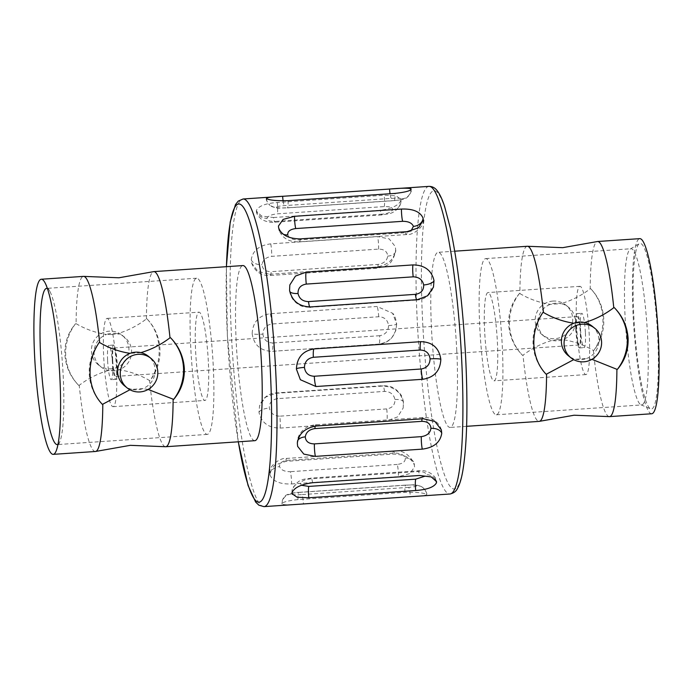 <?xml version="1.0" encoding="UTF-8"?>
<svg xmlns="http://www.w3.org/2000/svg" width="693" height="693" viewBox="0 0 693 693"><rect width="100%" height="100%" fill="white"/><g stroke="black" fill="none" stroke-linecap="round" stroke-linejoin="round"><path stroke-width="0.52" stroke-dasharray="3.46 2.6" d="M416.588 485.637C416.865 486.339 414.197 486.919 408.584 487.37A9.485 1.291 86.1 0 1 410.36 496.699C421.613 496.179 426.975 495.417 426.446 494.404C423.657 492.766 416.476 492.073 404.911 492.333L298.007 499.584C286.798 500.874 281.479 502.408 282.034 504.201C284.771 505.067 291.909 504.98 303.456 503.95A9.485 1.291 -93.9 0 0 301.689 494.62C295.902 494.941 292.316 494.785 290.939 494.161C290.662 493.459 293.33 492.879 298.943 492.428L405.847 485.169C411.625 484.857 415.211 485.013 416.588 485.637A9.485 9.33 -51.3 0 1 426.446 494.404L426.637 494.689C427.269 493.555 426.056 491.207 423.007 487.638C414.319 483.038 412.188 485.542 405.674 485.109A9.485 1.291 -93.9 0 0 404.911 492.333M280.059 428.083L386.963 420.833L397.531 416.917L403.179 408.047L403.413 402.642C401.013 392.013 394.074 386.486 382.588 386.07L275.684 393.321L265.506 397.184L259.537 405.847L259 412.439C261.469 422.765 268.486 427.979 280.059 428.083A9.485 1.291 -93.9 0 0 280.215 421.015A9.485 1.291 -93.9 0 0 279.799 416.164C274.03 415.999 270.539 413.297 269.317 408.047C269.205 402.72 271.968 399.592 277.59 398.657L384.494 391.406C390.263 391.562 393.754 394.274 394.975 399.523C395.079 404.851 392.325 407.986 386.703 408.913A9.485 1.291 86.1 0 1 387.118 413.764A9.485 1.291 86.1 0 1 386.963 420.833M291.554 483.939L398.458 476.689L409.884 473.588L414.553 466.952L414.345 465.064C411.529 457.969 404.34 454.313 392.784 454.106L285.888 461.356L274.471 465.211L269.724 472.86L269.932 474.861C272.765 481.332 279.972 484.355 291.554 483.939A9.485 1.291 -93.9 0 0 291.476 480.37A9.485 1.291 -93.9 0 0 290.384 471.682C284.598 471.708 280.994 470.027 279.582 466.623C279.27 463.149 281.921 461.044 287.526 460.299L394.43 453.049C400.216 453.023 403.82 454.703 405.232 458.099C405.535 461.581 402.893 463.686 397.288 464.431A9.485 1.291 86.1 0 1 398.38 473.12A9.485 1.291 86.1 0 1 398.458 476.689M298.007 499.584A9.485 1.291 86.1 0 1 298.778 492.359C293.919 492.558 290.064 493.338 287.197 494.689C285.533 495.131 283.922 496.959 282.38 500.181L282.034 504.201A9.485 9.33 -51.3 0 1 290.939 494.161M252.165 333.662C253.898 345.053 260.525 350.944 272.037 351.334L378.941 344.083C390.228 342.143 396.11 335.403 396.578 323.865L392.628 313.271L377.035 306.471L270.131 313.721C258.749 315.549 252.754 322.202 252.165 333.662A9.485 1.169 -2.9 0 0 262.907 334.121C263.167 328.361 266.129 324.991 271.803 324.003L378.699 316.753C384.433 316.961 387.716 319.906 388.556 325.597C388.297 331.349 385.325 334.719 379.66 335.707A9.485 1.291 86.1 0 1 378.941 344.083L378.941 344.083C384.286 343.52 388.582 341.398 391.831 337.725L395.885 330.483L396.673 324.021A9.485 1.169 -2.9 0 0 396.578 323.865M378.941 344.083L272.037 351.334A9.485 1.291 -93.9 0 0 272.765 342.957C267.03 342.749 263.747 339.804 262.907 334.121M435.135 479.184A9.485 8.662 -165.9 0 0 426.004 474.748C426.013 472.496 423.206 471.448 417.576 471.595L310.672 478.846C304.92 479.478 301.472 480.951 300.346 483.272L301.377 485.239M269.655 274.255L376.55 267.004C387.924 265.09 394.3 259.373 395.668 249.844L395.348 246.63L389.18 238.894L377.624 236.616L270.729 243.867C259.251 245.305 252.763 250.554 251.256 259.641L251.654 263.149L258.056 271.491L269.655 274.255A9.485 1.291 -93.9 0 0 270.383 275.485A9.485 1.291 -93.9 0 0 271.162 271.665C265.48 271.578 262.448 269.231 262.058 264.648C262.768 259.988 265.991 257.224 271.699 256.358L378.603 249.108C384.286 249.203 387.318 251.542 387.708 256.124C386.989 260.793 383.775 263.557 378.066 264.414L271.162 271.665M273.536 217.515L380.431 210.265C391.9 208.68 398.735 205.397 400.935 200.407L401.013 199.341L395.937 195.772L384.199 195.235L277.295 202.486C265.757 203.344 258.836 205.916 256.523 210.204L256.453 211.33L261.685 216.06L273.536 217.515A9.485 1.291 -93.9 0 0 274.974 222.176A9.485 1.291 -93.9 0 0 275.424 221.405C269.785 221.552 266.978 220.504 266.996 218.252C268.122 215.93 271.561 214.458 277.321 213.834L384.225 206.583C389.864 206.427 392.671 207.484 392.654 209.728C391.519 212.058 388.08 213.531 382.328 214.154A9.485 1.291 86.1 0 1 381.878 214.925A9.485 1.291 86.1 0 1 380.431 210.265M456.739 349.974A87.76 11.98 86.1 0 1 450.078 427.434A87.76 11.98 86.1 0 1 431.54 329.781A87.76 11.98 86.1 0 1 438.201 252.313A87.76 11.98 86.1 0 1 456.739 349.974M276.412 207.363C277.789 207.987 281.375 208.143 287.153 207.831L394.057 200.572C399.67 200.121 402.338 199.541 402.061 198.839C400.684 198.215 397.098 198.059 391.311 198.38L284.416 205.63C278.803 206.081 276.135 206.661 276.412 207.363A9.485 9.33 128.7 0 1 269.993 205.362C278.395 209.65 278.265 207.605 287.326 207.891A9.485 1.291 86.1 0 1 287.153 207.831M287.768 234.901C289.18 238.297 292.784 239.977 298.57 239.951L405.474 232.701L410.914 231.098M254.799 440.687A87.76 11.98 86.1 0 1 236.261 343.026A87.76 11.98 86.1 0 1 242.922 265.566M527.286 246.275A87.76 11.98 86.1 0 0 519.88 293.572L519.326 293.615C511.876 302.373 508.324 312.69 508.671 324.549C509.511 336.391 514.102 346.621 522.453 355.249L523.007 355.206A87.76 11.98 86.1 0 0 539.163 421.387M146.985 318.875C154.305 326.637 158.351 336.434 159.13 348.258C159.572 360.126 156.566 370.876 150.112 380.509L149.558 380.544C140.185 375.043 130.05 371.448 119.161 369.75A18.98 18.65 128.7 0 0 117.334 333.74C127.936 330.604 137.638 325.658 146.431 318.91L146.985 318.875A47.678 46.864 -51.3 0 1 150.112 380.509M146.431 318.91A87.76 11.98 86.1 0 1 153.482 271.673M165.358 446.716A87.76 11.98 86.1 0 1 149.558 380.544M519.88 293.572C529.339 299.099 539.466 302.702 550.277 304.366L561.113 303.629A18.98 18.65 128.7 0 0 550.277 304.366A18.98 18.65 -51.3 0 0 552.104 340.376C541.484 343.52 531.782 348.466 523.007 355.206M584.675 322.514L573.839 323.25M519.326 293.615A47.678 46.864 128.7 0 0 522.453 355.249M542.888 312.491A47.678 46.864 128.7 0 0 546.015 374.125M575.666 359.26A18.98 18.65 128.7 0 0 586.503 358.524L575.666 359.26A18.98 18.65 -51.3 0 1 568.303 355.691M557.501 339.596L552.104 340.376A18.98 18.65 128.7 0 0 562.941 339.639L557.501 339.596M140.896 352.624L130.059 353.361M111.937 334.52L117.334 333.74A18.98 18.65 -51.3 0 0 106.497 334.476L111.937 334.52M148.163 389.449L142.723 388.634A18.98 18.65 -51.3 0 1 131.887 389.371L142.723 388.634A18.98 18.65 128.7 0 0 148.259 356.185M98.311 364.787A18.98 18.65 -51.3 0 1 109.225 331.176A18.98 18.65 -51.3 0 1 128.023 355.552A18.98 18.65 -51.3 0 1 98.311 364.787L100.961 366.918A18.98 18.65 -51.3 0 0 119.161 369.75L108.325 370.486C97.704 373.631 88.002 378.577 79.227 385.317L78.673 385.351A47.678 46.864 -51.3 0 1 75.546 323.718L76.1 323.683A87.76 11.98 86.1 0 1 83.507 276.377M609.138 416.606A87.76 11.98 86.1 0 1 593.338 350.433C583.965 344.941 573.83 341.346 562.941 339.639A18.98 18.65 128.7 0 0 561.113 303.629C571.716 300.493 581.418 295.556 590.211 288.808A87.76 11.98 86.1 0 1 597.262 241.562M553.005 301.074A18.98 18.65 128.7 0 0 542.091 334.684A18.98 18.65 128.7 0 0 571.803 325.441A18.98 18.65 128.7 0 0 553.005 301.074M592.039 326.082A18.98 18.65 128.7 0 1 586.503 358.524L591.943 359.338M76.1 323.683C85.56 329.21 95.686 332.805 106.497 334.476A18.98 18.65 -51.3 0 0 100.961 366.918M95.383 451.498A87.76 11.98 86.1 0 1 79.227 385.317M651.689 413.756A87.76 11.98 86.1 0 1 633.159 316.103A87.76 11.98 86.1 0 1 639.812 238.643M590.774 288.764A47.678 46.864 128.7 0 1 593.892 350.398C600.329 340.826 603.334 330.076 602.91 318.156C602.156 306.375 598.102 296.578 590.774 288.764L590.211 288.808M593.892 350.398L593.338 350.433M131.887 389.371A18.98 18.65 -51.3 0 1 124.523 385.802M102.226 404.236A47.678 46.864 -51.3 0 1 99.108 342.602M78.673 385.351C70.34 376.775 65.748 366.545 64.891 354.651C64.527 342.844 68.079 332.536 75.546 323.718M657.666 335.75A83.013 11.331 -93.9 0 0 639.37 243.624A83.013 11.331 -93.9 0 0 633.835 316.649A83.013 11.331 -93.9 0 0 650.58 408.879A83.013 11.331 -93.9 0 0 657.666 335.75M57.987 444.317A78.274 10.681 -93.9 0 0 59.962 441.354A78.274 10.681 -93.9 0 0 63.176 375.485A78.274 10.681 -93.9 0 0 49.783 291.216A78.274 10.681 -93.9 0 0 47.419 288.539M647.609 335.836A78.274 10.681 86.1 0 1 641.675 404.929A78.274 10.681 86.1 0 1 640.93 404.79A78.274 10.681 86.1 0 1 625.138 317.827A78.274 10.681 86.1 0 1 630.353 248.978A78.274 10.681 86.1 0 1 631.08 248.744A78.274 10.681 86.1 0 1 647.609 335.836M213.21 365.306A78.274 10.681 -93.9 0 0 196.673 278.214A78.274 10.681 -93.9 0 0 190.74 347.297A78.274 10.681 -93.9 0 0 207.268 434.398A78.274 10.681 -93.9 0 0 213.21 365.306M479.79 327.694A78.274 10.681 -93.9 0 0 496.327 414.786A78.274 10.681 -93.9 0 0 502.26 345.703A78.274 10.681 -93.9 0 0 485.732 258.602A78.274 10.681 -93.9 0 0 479.79 327.694M208.324 361.391A44.239 6.038 -93.9 0 0 198.978 312.171A44.239 6.038 -93.9 0 0 195.625 351.212A44.239 6.038 -93.9 0 0 204.963 400.441A44.239 6.038 -93.9 0 0 208.324 361.391M484.676 331.609A44.239 6.038 86.1 0 1 488.037 292.559A44.239 6.038 86.1 0 1 497.375 341.788A44.239 6.038 86.1 0 1 494.022 380.829A44.239 6.038 86.1 0 1 484.676 331.609M116.424 367.628A44.239 6.038 -93.9 0 0 107.077 318.408A44.239 6.038 -93.9 0 0 103.725 357.449A44.239 6.038 -93.9 0 0 113.072 406.67A44.239 6.038 -93.9 0 0 116.424 367.628M576.576 325.372A44.239 6.038 -93.9 0 0 585.923 374.592A44.239 6.038 -93.9 0 0 589.275 335.551A44.239 6.038 -93.9 0 0 579.928 286.33A44.239 6.038 -93.9 0 0 576.576 325.372M107.606 360.559A17.195 2.348 -93.9 0 0 111.235 379.695A17.195 2.348 -93.9 0 0 112.543 364.518A17.195 2.348 -93.9 0 0 108.914 345.383A17.195 2.348 -93.9 0 0 107.606 360.559M585.394 332.441A17.195 2.348 -93.9 0 0 581.765 313.305A17.195 2.348 -93.9 0 0 580.457 328.482A17.195 2.348 -93.9 0 0 584.086 347.617A17.195 2.348 -93.9 0 0 585.394 332.441M112.292 360.239A17.195 2.348 -93.9 0 0 115.93 379.374A17.195 2.348 -93.9 0 0 117.23 364.197A17.195 2.348 -93.9 0 0 113.6 345.062A17.195 2.348 -93.9 0 0 112.292 360.239M575.77 328.803A17.195 2.348 -93.9 0 0 579.4 347.938A17.195 2.348 -93.9 0 0 580.708 332.761A17.195 2.348 -93.9 0 0 577.07 313.626A17.195 2.348 -93.9 0 0 575.77 328.803M112.725 360.585A14.232 1.94 -93.9 0 0 115.731 376.42A14.232 1.94 -93.9 0 0 116.805 363.86A14.232 1.94 -93.9 0 0 113.799 348.025A14.232 1.94 -93.9 0 0 112.725 360.585M576.195 329.14A14.232 1.94 86.1 0 1 577.269 316.58A14.232 1.94 86.1 0 1 580.275 332.415A14.232 1.94 86.1 0 1 579.201 344.975A14.232 1.94 86.1 0 1 576.195 329.14M405.847 485.169A9.485 1.291 -93.9 0 0 405.674 485.109L298.778 492.359A9.485 1.291 86.1 0 1 298.943 492.428M408.584 487.37L301.689 494.62M263.981 506.626A154.175 21.041 86.1 0 1 231.419 335.074A154.175 21.041 86.1 0 1 243.113 198.986M429.019 186.374A154.175 21.041 -93.9 0 0 417.325 322.462A154.175 21.041 -93.9 0 0 449.887 494.014M259 412.439A9.485 3.647 -7.2 0 1 269.317 408.047M316.45 425.996A9.485 1.291 -93.9 0 0 315.713 424.766A9.485 1.291 -93.9 0 0 315.15 426.126M297.332 443.156A9.485 5.674 -178 0 1 297.228 442.186A9.485 5.674 -178 0 1 297.678 440.583M405.232 458.099A9.485 7.493 -14.1 0 1 414.171 463.392A9.485 7.493 -14.1 0 1 414.345 465.064M394.43 453.049A9.485 1.291 -93.9 0 0 393.52 451.178L393.52 451.178A9.485 1.291 -93.9 0 0 392.784 454.106M394.975 399.523A9.485 3.647 -7.2 0 1 403.447 402.096A9.485 3.647 -7.2 0 1 403.413 402.642M384.494 391.406A9.485 1.291 -93.9 0 0 382.908 385.689L382.908 385.689A9.485 1.291 -93.9 0 0 382.588 386.07M465.592 357.068A149.428 20.392 86.1 0 1 451.645 487.976A149.428 20.392 86.1 0 1 422.695 322.687A149.428 20.392 86.1 0 1 436.642 191.779A149.428 20.392 86.1 0 1 465.592 357.068M292.065 492.593A9.485 8.662 -165.9 0 1 292.238 489.648A9.485 8.662 -165.9 0 1 300.346 483.272M422.054 418.832A9.485 1.291 86.1 0 1 422.617 417.515A9.485 1.291 86.1 0 1 423.345 418.745M312.569 482.735A9.485 1.291 -93.9 0 0 311.122 478.075A9.485 1.291 -93.9 0 0 310.672 478.846M417.576 471.595A9.485 1.291 86.1 0 1 418.026 470.824A9.485 1.291 86.1 0 1 419.464 475.485M388.556 325.597A9.485 1.169 -2.9 0 0 396.673 324.021C395.772 318.373 394.43 314.787 392.628 313.271M275.684 393.321A9.485 1.291 86.1 0 1 276.013 392.948L276.013 392.948A9.485 1.291 86.1 0 1 277.59 398.657M379.66 335.707L272.765 342.957M269.932 474.861A9.485 7.493 -14.1 0 1 279.582 466.623M226.446 266.684A149.428 20.392 -93.9 0 0 227.408 335.932A149.428 20.392 -93.9 0 0 238.331 441.805M285.888 461.356A9.485 1.291 86.1 0 1 286.616 458.428L286.616 458.428A9.485 1.291 86.1 0 1 287.526 460.299M386.703 408.913L279.799 416.164M270.131 313.721A9.485 1.291 86.1 0 1 271.803 324.003M397.288 464.431L290.384 471.682M421.093 341.658L420.963 341.666A9.485 1.291 86.1 0 1 420.963 341.666L314.059 348.917C308.714 349.48 304.418 351.602 301.169 355.275L297.115 362.517L296.327 368.979L300.372 379.721M378.699 316.753A9.485 1.291 -93.9 0 0 377.035 306.471M378.066 264.414A9.485 1.291 86.1 0 1 377.287 268.234A9.485 1.291 86.1 0 1 376.55 267.004M266.554 198.596A9.485 9.33 128.7 0 0 269.993 205.362C266.944 201.793 265.731 199.445 266.363 198.311M288.089 200.667A9.485 1.291 86.1 0 1 287.326 207.891L394.222 200.641A9.485 1.291 -93.9 0 0 394.993 193.416M283.108 200.849A9.485 1.291 -93.9 0 0 284.416 205.63M391.311 198.38A9.485 1.291 86.1 0 1 390.038 193.754M256.523 210.204A9.485 8.662 14.1 0 0 266.996 218.252M277.295 202.486A9.485 1.291 86.1 0 1 277.59 206.237A9.485 1.291 86.1 0 1 277.321 213.834M251.256 259.641A9.485 5.674 2 0 0 262.058 264.648M270.729 243.867A9.485 1.291 86.1 0 1 271.647 251.802A9.485 1.291 86.1 0 1 271.699 256.358M378.603 249.108A9.485 1.291 -93.9 0 0 378.551 244.551A9.485 1.291 -93.9 0 0 377.624 236.616M278.655 227.936A9.485 7.493 165.9 0 0 278.829 229.608A9.485 7.493 165.9 0 0 283.428 234.321M289.587 290.358A9.485 3.647 172.8 0 0 289.553 290.904A9.485 3.647 172.8 0 0 289.778 291.519M310.412 306.93A9.485 1.291 86.1 0 1 310.092 307.311L416.987 300.052A9.485 1.291 -93.9 0 0 417.316 299.679M416.614 299.722A9.485 1.291 -93.9 0 0 416.987 300.052C424.896 299.437 430.388 295.14 433.463 287.153M405.474 232.701A9.485 1.291 -93.9 0 0 406.384 234.572L406.384 234.572A9.485 1.291 -93.9 0 0 407.112 231.644M387.708 256.124A9.485 5.674 2 0 0 395.772 250.814A9.485 5.674 2 0 0 395.668 249.844M392.654 209.728A9.485 8.662 14.1 0 0 400.762 203.352A9.485 8.662 14.1 0 0 400.935 200.407M300.216 238.894A9.485 1.291 86.1 0 1 299.48 241.822L299.48 241.822A9.485 1.291 86.1 0 1 298.57 239.951M402.061 198.839A9.485 9.33 128.7 0 0 410.975 189.561M384.225 206.583A9.485 1.291 -93.9 0 0 384.494 198.986A9.485 1.291 -93.9 0 0 384.199 195.235M382.328 214.154L275.424 221.405M394.057 200.572A9.485 1.291 -93.9 0 0 394.222 200.641L403.629 199.194C408.463 198.458 412.534 190.376 411.166 189.137M441.346 429.851C439.535 422.756 431.704 416.588 422.617 417.515L315.713 424.766C311.209 425.277 307.657 426.516 305.067 428.508C300.19 432.137 297.574 436.703 297.228 442.186L297.644 446.37M414.553 466.952L414.171 463.392C408.653 453.664 401.767 449.592 393.52 451.178L286.616 458.428C281.159 457.276 268.797 465.375 269.724 472.86M403.179 408.047L403.447 402.096C402.139 395.868 401.654 395.01 396.223 389.726C391.952 387.11 391.666 386.044 382.908 385.689L276.013 392.948C268.39 393.39 262.898 397.695 259.537 405.847M291.987 493.659L292.238 489.648C298.622 477.451 304.885 479.677 311.122 478.075L418.026 470.824C428.499 468.866 437.11 477.321 436.538 481.67M238.262 441.805L227.365 335.854L226.386 266.684M251.654 263.149C255.102 271.812 261.348 275.927 270.383 275.485L377.287 268.234C386.174 266.034 391.753 266.424 395.772 250.814L395.356 246.63M278.447 226.048L278.829 229.608C283.047 240.973 293.13 242.056 299.48 241.822L406.384 234.572C411.841 235.724 424.203 227.633 423.276 220.14M289.821 284.962L289.553 290.904C290.428 296.171 292.836 300.294 296.777 303.274C301.048 305.882 301.039 306.86 310.092 307.311M256.462 211.33C256.306 213.617 258.056 216.329 261.72 219.456C266.545 221.916 270.963 222.825 274.974 222.176L381.878 214.925C387.214 213.435 395.079 215.454 400.762 203.352L401.013 199.341M454.738 251.195L438.201 252.313M466.614 426.316L450.078 427.434M542.091 334.684L544.741 336.815M122.037 335.178L124.697 337.309M565.817 305.067L568.477 307.198M49.783 291.216L44.828 282.406M59.962 441.354L56.254 450.745M640.93 404.79L650.58 408.879M630.353 248.978L639.37 243.624M196.673 278.214L46.639 288.392M207.268 434.398L57.233 444.577M496.327 414.786L641.675 404.929M485.732 258.602L631.08 248.744M107.077 318.408L198.978 312.171M113.072 406.67L204.963 400.441M585.923 374.592L494.022 380.829M579.928 286.33L488.037 292.559M115.93 379.374L111.235 379.695M113.6 345.062L108.914 345.383M579.4 347.938L584.086 347.617M577.07 313.626L581.765 313.305M577.269 316.58L113.799 348.025M579.201 344.975L115.731 376.42"/><path stroke-width="1.04" d="M303.456 503.95L410.36 496.699M312.569 482.735L419.464 475.485L431.315 476.931L436.538 481.67L436.477 482.796C434.182 487.075 427.26 489.648 415.705 490.514L308.801 497.765L297.063 497.227L291.987 493.659L292.065 492.593C294.265 487.603 301.1 484.32 312.569 482.735M316.45 425.996L423.345 418.745L434.944 421.5L441.346 429.851L441.744 433.359C440.254 442.429 433.766 447.687 422.271 449.133L315.376 456.384L303.811 454.106L297.644 446.37L297.332 443.156C298.7 433.627 305.076 427.902 316.45 425.996M440.835 359.338C440.254 370.781 434.268 377.434 422.869 379.279L315.965 386.529L300.372 379.721L296.422 369.135C296.907 357.579 302.789 350.84 314.059 348.917L420.963 341.666C432.467 342.056 439.093 347.947 440.835 359.338A9.485 1.169 177.1 0 0 430.093 358.879C429.253 353.196 425.97 350.251 420.235 350.043L313.34 357.293C307.675 358.281 304.703 361.651 304.444 367.403C305.284 373.094 308.567 376.039 314.301 376.247L421.197 368.997C426.871 368.009 429.833 364.639 430.093 358.879M421.301 436.642C427.009 435.776 430.232 433.012 430.942 428.352C430.552 423.761 427.512 421.422 421.838 421.335L314.934 428.586C309.225 429.452 306.011 432.215 305.292 436.876C305.682 441.458 308.714 443.797 314.397 443.892L421.301 436.642A9.485 1.291 -93.9 0 0 422.271 449.133M301.377 485.239L308.775 486.417L415.679 479.166L424.974 476.195M410.975 189.561A9.485 9.33 128.7 0 0 410.966 188.799C411.529 190.584 406.202 192.126 394.993 193.416L288.089 200.667C276.524 200.927 269.343 200.234 266.554 198.596C266.025 197.583 271.387 196.821 282.64 196.301L389.544 189.05C401.091 188.02 408.229 187.933 410.966 188.799L411.157 189.137M294.542 216.311L401.446 209.061C413.028 208.645 420.235 211.668 423.068 218.139L423.276 220.14L418.52 227.798L407.112 231.644L300.216 238.894C288.669 238.695 281.488 235.04 278.655 227.936L278.447 226.048L283.116 219.412L294.542 216.311A9.485 1.291 -93.9 0 0 295.712 228.569C290.107 229.314 287.456 231.427 287.768 234.901A9.485 7.493 165.9 0 1 283.428 234.321M306.037 272.167L412.941 264.917C424.514 265.029 431.531 270.244 434 280.561L433.463 287.153L427.494 295.824L417.316 299.679L310.412 306.93C298.943 306.523 291.996 300.996 289.587 290.358L289.821 284.962L295.469 276.083L306.037 272.167A9.485 1.291 -93.9 0 0 306.297 284.087C300.675 285.022 297.912 288.149 298.025 293.477C299.246 298.726 302.737 301.429 308.506 301.594L415.41 294.343C421.032 293.408 423.795 290.28 423.683 284.953C422.453 279.703 418.962 276.992 413.201 276.836A9.485 1.291 86.1 0 1 412.941 264.917M410.914 231.098L413.418 226.377C411.997 222.973 408.394 221.292 402.616 221.318L295.712 228.569M41.311 279.244L83.507 276.377A87.76 11.98 86.1 0 1 83.862 276.394L118.927 277.78L153.482 271.673A87.76 11.98 86.1 0 1 153.837 271.613L242.922 265.566A87.76 11.98 86.1 0 1 261.46 363.219A87.76 11.98 86.1 0 1 254.799 440.687L165.714 446.725A87.76 11.98 86.1 0 1 165.358 446.716L130.293 445.33L95.738 451.438A87.76 11.98 86.1 0 1 95.383 451.498L53.188 454.357A87.76 11.98 86.1 0 1 34.65 356.704A87.76 11.98 86.1 0 1 41.311 279.244A87.76 11.98 86.1 0 1 44.828 282.406A87.76 11.98 86.1 0 1 59.841 376.897A87.76 11.98 86.1 0 1 56.254 450.745A87.76 11.98 86.1 0 1 53.188 454.357M454.738 251.195L527.286 246.275A87.76 11.98 86.1 0 1 527.642 246.284A87.76 11.98 86.1 0 1 543.442 312.456L542.888 312.491C536.451 322.072 533.445 332.822 533.87 344.742C534.624 356.523 538.678 366.32 546.015 374.125L546.569 374.09A87.76 11.98 86.1 0 1 539.518 421.327A87.76 11.98 86.1 0 1 539.163 421.387L466.614 426.316M153.837 271.613A87.76 11.98 86.1 0 1 169.993 337.794C161.174 344.551 151.481 349.497 140.896 352.624A18.98 18.65 128.7 0 1 148.259 356.185L150.909 358.316A18.98 18.65 -51.3 0 1 139.995 391.926A18.98 18.65 -51.3 0 1 121.197 367.559A18.98 18.65 -51.3 0 1 150.909 358.316M148.163 389.449L173.674 399.385C181.142 390.575 184.693 380.258 184.329 368.451C183.472 356.557 178.881 346.327 170.547 337.751L169.993 337.794M173.12 399.428A87.76 11.98 86.1 0 1 165.714 446.725M570.963 357.822A18.98 18.65 128.7 0 0 600.675 348.588A18.98 18.65 128.7 0 0 581.877 324.211A18.98 18.65 128.7 0 0 570.963 357.822L568.303 355.691A18.98 18.65 -51.3 0 1 573.839 323.25C563.019 321.578 552.884 317.983 543.442 312.456M546.569 374.09L573.371 359.832M170.547 337.751A47.678 46.864 -51.3 0 1 173.674 399.385M527.642 246.284L562.707 247.67L597.262 241.562A87.76 11.98 86.1 0 1 597.617 241.502A87.76 11.98 86.1 0 1 613.773 307.683C604.954 314.449 595.261 319.395 584.675 322.514A18.98 18.65 128.7 0 0 573.839 323.25M591.943 359.338L616.9 369.317A87.76 11.98 86.1 0 1 609.494 416.623A87.76 11.98 86.1 0 1 609.138 416.606L574.073 415.22L539.518 421.327M127.183 387.933L124.523 385.802A18.98 18.65 -51.3 0 1 140.896 352.624M130.059 353.361C119.239 351.689 109.104 348.085 99.662 342.567L99.108 342.602C92.654 352.235 89.648 362.976 90.09 374.844C90.87 386.677 94.915 396.474 102.226 404.236L102.789 404.192A87.76 11.98 86.1 0 1 95.738 451.438M83.862 276.394A87.76 11.98 86.1 0 1 99.662 342.567M102.789 404.192L129.582 389.942M594.689 328.213L592.039 326.082A18.98 18.65 128.7 0 0 584.675 322.514M597.617 241.502L639.812 238.643A87.76 11.98 86.1 0 1 658.35 336.296A87.76 11.98 86.1 0 1 651.689 413.756L609.494 416.623M616.9 369.317L617.454 369.282C624.904 360.516 628.456 350.208 628.109 338.349C627.278 326.507 622.678 316.277 614.327 307.649L613.773 307.683M617.454 369.282A47.678 46.864 128.7 0 0 614.327 307.649M47.419 288.539A78.274 10.681 -93.9 0 0 46.639 288.392A78.274 10.681 -93.9 0 0 40.696 357.475A78.274 10.681 -93.9 0 0 57.233 444.577A78.274 10.681 -93.9 0 0 57.987 444.317M275.675 370.538A154.175 21.041 86.1 0 1 263.981 506.626L449.887 494.014A154.175 21.041 -93.9 0 0 461.581 357.926A154.175 21.041 -93.9 0 0 429.019 186.374L243.113 198.986A154.175 21.041 86.1 0 1 275.675 370.538M430.942 428.352A9.485 5.674 -178 0 1 441.744 433.359M415.679 479.166A9.485 1.291 -93.9 0 0 415.705 490.514M308.801 497.765A9.485 1.291 86.1 0 1 308.775 486.417M315.15 426.126A9.485 1.291 -93.9 0 0 314.934 428.586M297.678 440.583A9.485 5.674 -178 0 1 305.292 436.876M296.413 368.815A9.485 1.169 177.1 0 1 304.444 367.403M315.965 386.529A9.485 1.291 86.1 0 1 314.301 376.247M315.376 456.384A9.485 1.291 86.1 0 1 314.397 443.892M421.838 421.335A9.485 1.291 86.1 0 1 422.054 418.832M435.135 479.184A9.485 8.662 -165.9 0 1 436.477 482.796M421.197 368.997A9.485 1.291 -93.9 0 0 422.869 379.279M238.331 441.805A149.428 20.392 -93.9 0 0 263.721 497.176A149.428 20.392 -93.9 0 0 270.305 370.313A149.428 20.392 -93.9 0 0 246.933 213.955A149.428 20.392 -93.9 0 0 226.446 266.684M314.059 348.917A9.485 1.291 -93.9 0 0 313.34 357.293M423.683 284.953A9.485 3.647 172.8 0 0 434 280.561M413.201 276.836L306.297 284.087M420.235 350.043A9.485 1.291 86.1 0 1 420.954 341.666M282.64 196.301A9.485 1.291 -93.9 0 0 283.108 200.849M390.038 193.754A9.485 1.291 86.1 0 1 389.544 189.05M289.778 291.519A9.485 3.647 172.8 0 0 298.025 293.477M310.092 307.311A9.485 1.291 86.1 0 1 308.506 301.594M415.41 294.343A9.485 1.291 -93.9 0 0 416.614 299.722M413.418 226.377A9.485 7.493 165.9 0 0 423.068 218.139M402.616 221.318A9.485 1.291 86.1 0 1 401.446 209.061M429.019 186.374C432.363 186.374 435.126 187.864 437.3 190.852C439.916 194.3 442.368 199.549 444.646 206.618L450.381 228.352C457.813 263.522 462.898 306.445 465.635 357.146C468.009 406.843 467.065 444.75 462.811 470.876C461.495 478.594 459.736 484.416 457.553 488.34C456.245 491.311 453.69 493.199 449.887 494.014M263.981 506.626L258.887 505.197L255.656 502.087L248.068 485.507L238.262 441.805M243.113 198.986L238.262 201.091L235.473 204.608L230.197 222.063L226.386 266.684"/></g></svg>

